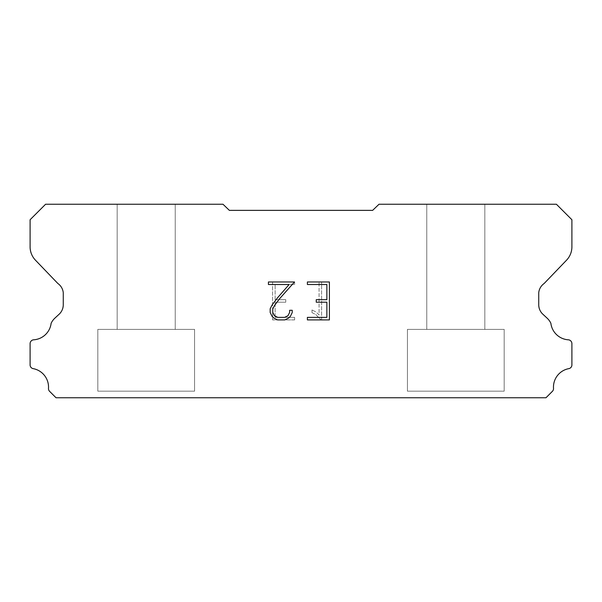 <?xml version="1.0" encoding="UTF-8"?>
<svg xmlns="http://www.w3.org/2000/svg" width="602" height="602" viewBox="0 0 602 602"><rect width="100%" height="100%" fill="white"/><g stroke="black" fill="none" stroke-linecap="round" stroke-linejoin="round"><path stroke-width="0.45" stroke-dasharray="3.01 2.26" d="M175.227 329.377L175.227 204.251L117.172 204.251L117.172 329.377L175.227 329.377L117.172 329.377L175.227 329.377L175.227 204.251L117.172 204.251L117.172 329.377L175.227 329.377L117.172 329.377L175.227 329.377L175.227 204.251L117.172 204.251L117.172 329.377L175.227 329.377L117.172 329.377L175.227 329.377L175.227 204.251L117.172 204.251L117.172 329.377L175.227 329.377L117.172 329.377L175.227 329.377L175.227 204.251L117.172 204.251L117.172 329.377L175.227 329.377L117.172 329.377L175.227 329.377L175.227 204.251L117.172 204.251L117.172 329.377L175.227 329.377L117.172 329.377L175.227 329.377L175.227 204.251L117.172 204.251L117.172 329.377L175.227 329.377L117.172 329.377L175.227 329.377L175.227 204.251L117.172 204.251L117.172 329.377L175.227 329.377L117.172 329.377L117.172 204.251L117.172 329.377L175.227 329.377L175.227 204.251L117.172 204.251L117.172 329.377L175.227 329.377L175.227 204.251L117.172 204.251L117.172 329.377L175.227 329.377L175.227 204.251L117.172 204.251L117.172 329.377L175.227 329.377L175.227 204.251L117.172 204.251L117.172 329.377L175.227 329.377L175.227 204.251L117.172 204.251L117.172 329.377L175.227 329.377L175.227 204.251L117.172 204.251L175.227 204.251L117.172 204.251L175.227 204.251L175.227 329.377L117.172 329.377M97.825 397.621L194.574 397.621M484.828 329.377L484.828 204.251L426.773 204.251L426.773 329.377L484.828 329.377L426.773 329.377L484.828 329.377L484.828 204.251L426.773 204.251L426.773 329.377L484.828 329.377L426.773 329.377L484.828 329.377L484.828 204.251L426.773 204.251L426.773 329.377L484.828 329.377L426.773 329.377L484.828 329.377L484.828 204.251L426.773 204.251L426.773 329.377L484.828 329.377L426.773 329.377L484.828 329.377L484.828 204.251L426.773 204.251L426.773 329.377L484.828 329.377L426.773 329.377L484.828 329.377L484.828 204.251L426.773 204.251L426.773 329.377L484.828 329.377L426.773 329.377L484.828 329.377L484.828 204.251L426.773 204.251L426.773 329.377L484.828 329.377L426.773 329.377L484.828 329.377L484.828 204.251L426.773 204.251L426.773 329.377L484.828 329.377L426.773 329.377L426.773 204.251L426.773 329.377L484.828 329.377L484.828 204.251L426.773 204.251L426.773 329.377L484.828 329.377L484.828 204.251L426.773 204.251L426.773 329.377L484.828 329.377L484.828 204.251L426.773 204.251L426.773 329.377L484.828 329.377L484.828 204.251L426.773 204.251L426.773 329.377L484.828 329.377L484.828 204.251L426.773 204.251L426.773 329.377L484.828 329.377L484.828 204.251L426.773 204.251L484.828 204.251L426.773 204.251L484.828 204.251L484.828 329.377L426.773 329.377M407.426 397.621L504.175 397.621M504.175 391.172L504.175 329.377L407.426 329.377L407.426 391.172L504.175 391.172L407.426 391.172L504.175 391.172L504.175 329.377L407.426 329.377L407.426 391.172L504.175 391.172L407.426 391.172L504.175 391.172L504.175 329.377L407.426 329.377L407.426 391.172L504.175 391.172L407.426 391.172L504.175 391.172L504.175 329.377L407.426 329.377L407.426 391.172L504.175 391.172L407.426 391.172L504.175 391.172L504.175 329.377L407.426 329.377L407.426 391.172L504.175 391.172L407.426 391.172L504.175 391.172L504.175 329.377L407.426 329.377L407.426 391.172L504.175 391.172L407.426 391.172L504.175 391.172L504.175 329.377L407.426 329.377L407.426 391.172L504.175 391.172L407.426 391.172L504.175 391.172L504.175 329.377L407.426 329.377L407.426 391.172L504.175 391.172L407.426 391.172L407.426 329.377L407.426 391.172L504.175 391.172L504.175 329.377L407.426 329.377L407.426 391.172L504.175 391.172L504.175 329.377L407.426 329.377L407.426 391.172L504.175 391.172L504.175 329.377L407.426 329.377L407.426 391.172L504.175 391.172L504.175 329.377L407.426 329.377L407.426 391.172L504.175 391.172L504.175 329.377L407.426 329.377L407.426 391.172L504.175 391.172L504.175 329.377L407.426 329.377L504.175 329.377L407.426 329.377L504.175 329.377L504.175 391.172L407.426 391.172M194.574 391.172L194.574 329.377L97.825 329.377L97.825 391.172L194.574 391.172L97.825 391.172L194.574 391.172L194.574 329.377L97.825 329.377L97.825 391.172L194.574 391.172L97.825 391.172L194.574 391.172L194.574 329.377L97.825 329.377L97.825 391.172L194.574 391.172L97.825 391.172L194.574 391.172L194.574 329.377L97.825 329.377L97.825 391.172L194.574 391.172L97.825 391.172L194.574 391.172L194.574 329.377L97.825 329.377L97.825 391.172L194.574 391.172L97.825 391.172L194.574 391.172L194.574 329.377L97.825 329.377L97.825 391.172L194.574 391.172L97.825 391.172L194.574 391.172L194.574 329.377L97.825 329.377L97.825 391.172L194.574 391.172L97.825 391.172L194.574 391.172L194.574 329.377L97.825 329.377L97.825 391.172L194.574 391.172L97.825 391.172L97.825 329.377L97.825 391.172L194.574 391.172L194.574 329.377L97.825 329.377L97.825 391.172L194.574 391.172L194.574 329.377L97.825 329.377L97.825 391.172L194.574 391.172L194.574 329.377L97.825 329.377L97.825 391.172L194.574 391.172L194.574 329.377L97.825 329.377L97.825 391.172L194.574 391.172L194.574 329.377L97.825 329.377L97.825 391.172L194.574 391.172L194.574 329.377L97.825 329.377L194.574 329.377L97.825 329.377L194.574 329.377L194.574 391.172L97.825 391.172M97.825 329.377L194.574 329.377M407.426 329.377L504.175 329.377M326.871 302.204L326.871 317.374L307.389 317.374L307.389 319.903L329.399 319.903L329.399 281.977L307.389 281.977L307.389 284.505L326.871 284.505L326.871 299.676L316.253 299.676L316.253 302.204L326.871 302.204M292.218 312.566L292.218 310.286L289.652 310.286L289.652 312.363L287.974 315.696L284.641 317.374L277.77 317.374L274.414 315.704L272.759 312.363L272.759 309.037L274.467 305.575L279.727 298.569L294.491 281.977L268.417 281.977L268.417 284.505L289.133 284.505L277.356 298.005L271.999 305.139L270.17 308.773L270.17 312.521L271.999 316.223L273.872 318.074L277.552 319.903L284.836 319.903L288.539 318.104L290.412 316.268L292.218 312.566M275.129 317.374L275.129 302.204L275.129 317.374L294.611 317.374L275.129 317.374M275.129 302.204L285.747 302.204L275.129 302.204M285.747 302.204L285.747 299.676L285.747 302.204M285.747 299.676L275.129 299.676L285.747 299.676M275.129 299.676L275.129 284.505L275.129 299.676M275.129 284.505L294.611 284.505L275.129 284.505M294.611 284.505L294.611 281.977L294.611 284.505M294.611 319.903L294.611 317.374L294.611 319.903L272.601 319.903L294.611 319.903M272.601 281.977L272.601 319.903L272.601 281.977L294.611 281.977L272.601 281.977M311.986 309.97L311.986 312.634L311.986 309.97L316.185 312.039L311.986 309.97M311.986 312.634L315.689 314.507L311.986 312.634M315.689 314.507L321.069 319.858L315.689 314.507M321.069 319.858L321.603 319.858L321.069 319.858M321.603 319.858L321.603 281.932L321.603 319.858M319.075 314.951L316.185 312.039L319.075 314.951L319.075 281.932L319.075 314.951M321.603 281.932L319.075 281.932L321.603 281.932M372.63 210.369L229.37 210.369L222.996 204.251L45.586 204.251L30.1 219.738L30.1 246.436A19.347 19.347 0 0 0 35.495 260.23L57.845 283.482A12.898 12.898 0 0 1 63.263 292.677L63.263 304.762A12.898 12.898 0 0 1 59.485 313.89L54.925 318.112A16.826 16.826 0 0 0 51.132 323.274A18.835 18.835 0 0 1 33.396 339.829A3.868 3.868 0 0 0 30.1 343.659L30.1 365.248A3.868 3.868 0 0 0 32.817 368.567A18.835 18.835 0 0 1 48.506 388.17A3.868 3.868 0 0 0 49.635 391.368L56.016 397.749L545.984 397.749L552.365 391.368A3.868 3.868 0 0 0 553.494 388.17A18.835 18.835 0 0 1 569.183 368.567A3.868 3.868 0 0 0 571.9 365.248L571.9 343.659A3.868 3.868 0 0 0 568.604 339.829A18.835 18.835 0 0 1 550.868 323.274A16.826 16.826 0 0 0 547.075 318.112L542.515 313.89A12.898 12.898 0 0 1 538.737 304.762L538.737 292.677A12.898 12.898 0 0 1 544.155 283.482L566.505 260.23A19.347 19.347 0 0 0 571.9 246.436L571.9 219.738L556.414 204.251L379.004 204.251L372.63 210.369M504.175 397.749L407.426 397.749M426.773 204.251L484.828 204.251M194.574 397.749L97.825 397.749M117.172 204.251L175.227 204.251"/><path stroke-width="0.9" d="M326.871 317.374L326.871 302.204L316.253 302.204L316.253 299.676L326.871 299.676L326.871 284.505L307.389 284.505L307.389 281.977L329.399 281.977L329.399 319.903L307.389 319.903L307.389 317.374L326.871 317.374M292.218 310.286L292.218 312.566L290.412 316.268L288.539 318.104L284.836 319.903L277.552 319.903L273.872 318.074L271.999 316.223L270.17 312.521L270.17 308.773L271.999 305.139L277.356 298.005L289.133 284.505L268.417 284.505L268.417 281.977L294.491 281.977L279.727 298.569L274.467 305.575L272.759 309.037L272.759 312.363L274.414 315.704L277.77 317.374L284.641 317.374L287.974 315.696L289.652 312.363L289.652 310.286L292.218 310.286M229.37 210.369L372.63 210.369L379.004 204.251L556.414 204.251L571.9 219.738L571.9 246.436A19.347 19.347 0 0 1 566.505 260.23L544.155 283.482A12.898 12.898 0 0 0 538.737 292.677L538.737 304.762A12.898 12.898 0 0 0 542.515 313.89L547.075 318.112A16.826 16.826 0 0 1 550.868 323.274A18.835 18.835 0 0 0 568.604 339.829A3.868 3.868 0 0 1 571.9 343.659L571.9 365.248A3.868 3.868 0 0 1 569.183 368.567A18.835 18.835 0 0 0 553.494 388.17A3.868 3.868 0 0 1 552.365 391.368L545.984 397.749L56.016 397.749L49.635 391.368A3.868 3.868 0 0 1 48.506 388.17A18.835 18.835 0 0 0 32.817 368.567A3.868 3.868 0 0 1 30.1 365.248L30.1 343.659A3.868 3.868 0 0 1 33.396 339.829A18.835 18.835 0 0 0 51.132 323.274A16.826 16.826 0 0 1 54.925 318.112L59.485 313.89A12.898 12.898 0 0 0 63.263 304.762L63.263 292.677A12.898 12.898 0 0 0 57.845 283.482L35.495 260.23A19.347 19.347 0 0 1 30.1 246.436L30.1 219.738L45.586 204.251L222.996 204.251L229.37 210.369"/></g></svg>
